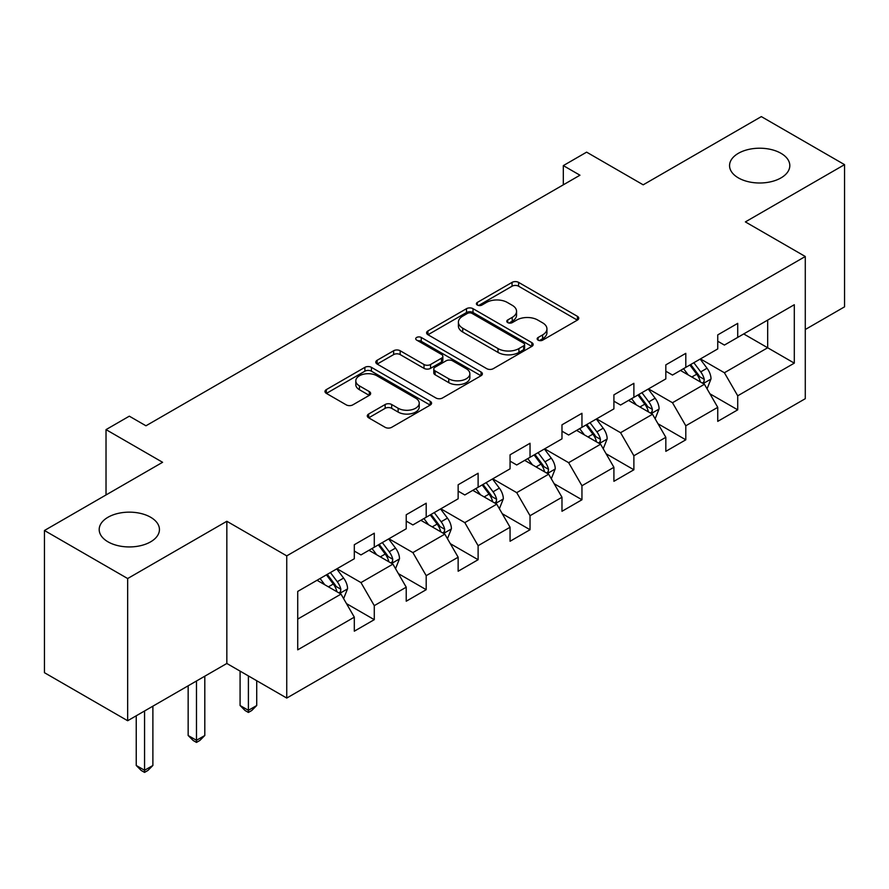 <?xml version="1.0" encoding="UTF-8"?>
<svg xmlns="http://www.w3.org/2000/svg" width="889" height="889" viewBox="0 0 889 889"><rect width="100%" height="100%" fill="white"/><g stroke="black" fill="none" stroke-linecap="round" stroke-linejoin="round"><path stroke-width="1.33" d="M538.112 340.143A3.234 1.867 0 0 0 542.69 340.143L577.406 320.096A4.623 2.667 0 0 0 578.75 318.206A4.623 2.667 0 0 0 577.406 316.328L518.598 282.38A4.623 2.667 0 0 0 512.064 282.38L477.349 302.416A3.234 1.867 0 0 0 476.404 303.738A3.234 1.867 0 0 0 477.349 305.06A3.234 1.867 0 0 0 481.927 305.06L486.416 302.46A14.78 8.534 0 0 1 507.33 302.46L512.231 305.294A14.78 8.534 0 0 1 516.553 311.328A14.78 8.534 0 0 1 512.231 317.362L507.73 319.951A3.234 1.867 0 0 0 506.786 321.273A3.234 1.867 0 0 0 507.73 322.596A3.234 1.867 0 0 0 512.308 322.596L516.798 320.007A14.78 8.534 0 0 1 537.712 320.007L542.612 322.829A14.78 8.534 0 0 1 546.935 328.863A14.78 8.534 0 0 1 542.612 334.909L538.112 337.498A3.234 1.867 0 0 0 537.167 338.82A3.234 1.867 0 0 0 538.112 340.143L538.112 337.498M150.619 517.242A30.126 17.391 0 0 0 117.793 513.475A30.126 17.391 0 0 0 99.19 529.544A30.126 17.391 0 0 0 108.014 541.846A30.126 17.391 0 0 0 140.851 545.613A30.126 17.391 0 0 0 159.442 529.544A30.126 17.391 0 0 0 150.619 517.242M780.986 153.308A30.126 17.391 0 0 0 748.149 149.541A30.126 17.391 0 0 0 729.558 165.61A30.126 17.391 0 0 0 738.381 177.9A30.126 17.391 0 0 0 771.208 181.678A30.126 17.391 0 0 0 789.81 165.61A30.126 17.391 0 0 0 780.986 153.308M368.646 414.03A4.623 2.667 0 0 0 367.29 415.908A4.623 2.667 0 0 0 368.646 417.797L385.148 427.32A4.623 2.667 0 0 0 391.682 427.32L430.232 405.062A4.623 2.667 0 0 0 431.576 403.184A4.623 2.667 0 0 0 430.232 401.295L371.424 367.346A4.623 2.667 0 0 0 364.89 367.346L326.341 389.604A4.623 2.667 0 0 0 324.985 391.482A4.623 2.667 0 0 0 326.341 393.371L346.266 404.873A4.623 2.667 0 0 0 352.8 404.873L369.302 395.349A4.623 2.667 0 0 0 370.657 393.471A4.623 2.667 0 0 0 369.302 391.582L359.423 385.87A12.357 7.134 0 0 1 355.8 380.825A12.357 7.134 0 0 1 363.423 374.236A12.357 7.134 0 0 1 376.892 375.78L415.608 398.139A12.357 7.134 0 0 1 419.23 403.184A12.357 7.134 0 0 1 411.596 409.773A12.357 7.134 0 0 1 398.128 408.229L391.682 404.506A4.623 2.667 0 0 0 385.148 404.506L368.646 414.03L368.646 417.797M805.278 329.519L844.55 306.838L844.55 164.643L761.34 116.603L643.192 184.823L586.618 152.152L563.315 165.61L579.961 175.211L145.963 425.787L129.316 416.174L106.024 429.62L106.024 494.962M127.66 578.539L127.66 720.735L226.839 663.472L226.839 521.276L127.66 578.539L44.45 530.5L162.598 462.291L106.024 429.62M226.839 521.276L286.747 555.869L805.278 256.499L805.278 398.694L286.747 698.065L286.747 555.869M844.55 164.643L745.371 221.906L805.278 256.499M486.75 368.668A4.623 2.667 0 0 0 493.284 368.668L531.822 346.41A4.623 2.667 0 0 0 533.178 344.521A4.623 2.667 0 0 0 531.822 342.632L473.026 308.683A4.623 2.667 0 0 0 466.492 308.683L427.942 330.941A4.623 2.667 0 0 0 426.587 332.83A4.623 2.667 0 0 0 427.942 334.72L486.75 368.668M417.963 340.831A3.234 1.867 0 0 1 421.242 341.298L421.242 337.453L481.027 371.969A4.623 2.667 0 0 1 482.383 373.847A4.623 2.667 0 0 1 481.027 375.736L442.478 397.994A4.623 2.667 0 0 1 435.943 397.994L377.147 364.046L377.147 360.267A4.623 2.667 0 0 0 375.791 362.156A4.623 2.667 0 0 0 377.147 364.046M377.147 360.267L393.638 350.744A4.623 2.667 0 0 1 400.172 350.744L424.02 364.512A4.623 2.667 0 0 0 430.554 364.512L441.5 358.2A4.623 2.667 0 0 0 442.855 356.311A4.623 2.667 0 0 0 441.5 354.422L416.674 340.087A3.234 1.867 0 0 1 415.719 338.776A3.234 1.867 0 0 1 417.719 337.042A3.234 1.867 0 0 1 421.242 337.453M127.66 720.735L44.45 672.695L44.45 530.5M346.488 603.62L374.28 619.666L374.28 605.642L406.229 587.196L406.229 601.22L426.198 589.685L426.198 575.661L458.146 557.214L458.146 571.238L478.115 559.714L478.115 545.69L510.064 527.244L510.064 541.268L530.033 529.733L530.033 515.709L561.981 497.262L561.981 511.286L581.951 499.762L581.951 485.738L613.91 467.292L613.91 481.316L633.879 469.781L633.879 455.757L665.828 437.31L665.828 451.334L685.797 439.811L685.797 425.787L717.745 407.34L717.745 421.364L737.714 409.84L737.714 395.805L794.299 363.145L794.299 304.727L767.674 320.096L767.674 347.766L794.299 363.145M374.28 619.666L354.311 631.19L354.311 617.166L297.726 649.837L297.726 591.418L354.311 558.748L354.311 544.724L374.28 533.2L374.28 547.224L406.229 528.777L406.229 514.753L426.198 503.218L426.198 517.242L458.146 498.796L458.146 484.772L478.115 473.248L478.115 487.272L510.064 468.825L510.064 454.801L530.033 443.267L530.033 457.29L561.981 438.844L561.981 424.82L581.951 413.296L581.951 427.32L613.91 408.873L613.91 394.849L633.879 383.315L633.879 397.339L665.828 378.892L665.828 364.868L685.797 353.344L685.797 367.368L717.745 348.921L717.745 334.897L737.714 323.363L737.714 337.398L794.299 304.727M368.946 550.302L392.916 564.137L360.967 582.584L336.998 568.749M354.311 551.069L360.967 554.914L374.28 547.224M360.967 582.584L374.28 605.642M392.916 564.137L406.229 587.196M420.875 520.321L444.833 534.156L412.885 552.602L388.915 538.767M406.229 521.087L412.885 524.932L426.198 517.242M412.885 552.602L426.198 575.661M444.833 534.156L458.146 557.214M472.792 490.35L496.751 504.185L464.803 522.632L440.844 508.797M458.146 491.117L464.803 494.962L478.115 487.272M464.803 522.632L478.115 545.69M496.751 504.185L510.064 527.244M524.71 460.369L548.669 474.204L516.72 492.65L492.762 478.815M510.064 461.135L516.72 464.98L530.033 457.29M516.72 492.65L530.033 515.709M548.669 474.204L561.981 497.262M576.628 430.398L600.597 444.233L568.638 462.68L544.679 448.845M561.981 431.165L568.638 435.01L581.951 427.32M568.638 462.68L581.951 485.738M600.597 444.233L613.91 467.292M628.545 400.417L652.515 414.252L620.566 432.699L596.597 418.863M613.91 401.183L620.566 405.028L633.879 397.339M620.566 432.699L633.879 455.757M652.515 414.252L665.828 437.31M680.474 370.446L704.432 384.281L672.484 402.728L648.514 388.893M665.828 371.213L672.484 375.058L685.797 367.368M672.484 402.728L685.797 425.787M704.432 384.281L717.745 407.34M743.704 333.931L767.674 347.766L724.402 372.747L700.443 358.912M717.745 341.232L724.402 345.076L737.714 337.398M724.402 372.747L737.714 395.805M226.839 663.472L286.747 698.065M563.315 165.61L563.315 184.823M297.726 619.088L340.998 594.108L317.029 580.273M340.998 594.108L354.311 617.166M709.922 393.794L737.714 409.84M658.004 423.764L685.797 439.811M606.087 453.746L633.879 469.781M554.169 483.716L581.951 499.762M502.241 513.698L530.033 529.733M450.323 543.668L478.115 559.714M398.405 573.649L426.198 589.685M539.412 340.598L542.612 338.742A14.78 8.534 0 0 0 546.935 332.708L546.935 328.863M516.553 311.328L516.553 315.173A14.78 8.534 0 0 1 512.231 321.207L509.03 323.051M577.339 320.129L518.598 286.214A4.623 2.667 0 0 0 512.064 286.214L478.649 305.516M531.766 346.443L473.026 312.528A4.623 2.667 0 0 0 466.492 312.528L427.998 334.753M523.665 345.843A3.234 1.867 0 0 0 524.61 344.521A3.234 1.867 0 0 0 523.665 343.198L472.048 313.406A3.234 1.867 0 0 0 467.47 313.406L462.736 316.14A14.78 8.534 0 0 0 458.402 322.174A14.78 8.534 0 0 0 462.736 328.208L498.018 348.577A14.78 8.534 0 0 0 518.92 348.577L523.665 345.843L523.665 349.688A3.234 1.867 0 0 0 524.61 348.366L524.61 344.521M458.402 322.174L458.402 326.019A14.78 8.534 0 0 0 462.736 332.053L462.736 328.208M523.665 349.688L518.92 352.422A14.78 8.534 0 0 1 498.018 352.422L462.736 332.053M377.203 364.079L393.638 354.589L393.638 350.744M442.855 356.311L442.855 360.156A4.623 2.667 0 0 1 441.5 362.045L430.554 368.357A4.623 2.667 0 0 1 424.02 368.357L400.172 354.589A4.623 2.667 0 0 0 393.638 354.589M421.242 341.298L480.971 375.769M448.767 378.803A12.357 7.134 0 0 0 462.236 380.348A12.357 7.134 0 0 0 469.87 373.758A12.357 7.134 0 0 0 466.247 368.713L452.601 360.834A4.623 2.667 0 0 0 446.078 360.834L435.132 367.157A4.623 2.667 0 0 0 433.776 369.046A4.623 2.667 0 0 0 435.132 370.924L448.767 378.803L448.767 382.648A12.357 7.134 0 0 0 462.236 384.192A12.357 7.134 0 0 0 469.87 377.603L469.87 373.758M433.776 369.046L433.776 372.88A4.623 2.667 0 0 0 435.132 374.769L435.132 370.924M448.767 382.648L435.132 374.769M419.23 403.184L419.23 407.029A12.357 7.134 0 0 1 411.596 413.618A12.357 7.134 0 0 1 398.128 412.074L391.682 408.34A4.623 2.667 0 0 0 385.148 408.34L368.713 417.83M355.8 380.825L355.8 384.67A12.357 7.134 0 0 0 359.423 389.715L359.423 385.87M369.235 395.394L359.423 389.715M430.165 405.106L371.424 371.191A4.623 2.667 0 0 0 364.89 371.191L326.407 393.405M707.066 388.837L711.022 378.858A12.468 7.201 -120 0 0 707.044 368.235L700.176 359.067M688.197 374.902L683.53 368.679M702.499 383.159L704.01 381.57L704.288 379.392A12.468 7.201 -120 0 0 700.721 371.891L693.842 362.723M690.72 364.523L698.343 374.691A6.356 3.667 60 0 1 699.499 376.625L704.288 379.392M689.853 365.023L696.72 374.191A12.468 7.201 60 0 1 700.299 381.692M655.137 418.808L659.105 408.829A12.468 7.201 -120 0 0 655.126 398.216L648.248 389.049M636.28 404.884L631.612 398.65M650.581 413.141L652.093 411.54L652.37 409.362A12.468 7.201 -120 0 0 648.792 401.861L641.925 392.694M638.802 394.494L646.425 404.673A6.356 3.667 60 0 1 647.581 406.606L652.37 409.362M637.935 395.005L644.803 404.173A12.468 7.201 60 0 1 648.37 411.674M603.22 448.778L607.176 438.81A12.468 7.201 -120 0 0 603.198 428.187L596.33 419.019M584.362 434.854L579.695 428.631M598.664 443.111L600.175 441.522L600.453 439.344A12.468 7.201 -120 0 0 596.875 431.843L590.007 422.675M586.884 424.475L594.508 434.643A6.356 3.667 60 0 1 595.663 436.577L600.453 439.344M586.018 424.975L592.885 434.143A12.468 7.201 60 0 1 596.452 441.644M551.302 478.76L555.258 468.781A12.468 7.201 -120 0 0 551.28 458.168L544.412 448.989M532.433 464.836L527.766 458.602M546.746 473.092L548.257 471.492L548.524 469.314A12.468 7.201 -120 0 0 544.957 461.813L538.089 452.645M534.967 454.446L542.579 464.625A6.356 3.667 60 0 1 543.735 466.547L548.524 469.314M534.089 454.957L540.968 464.125A12.468 7.201 60 0 1 544.535 471.626M499.385 508.73L503.341 498.762A12.468 7.201 -120 0 0 499.362 488.139L492.495 478.971M480.516 494.806L475.848 488.583M494.817 503.063L496.34 501.474L496.607 499.296A12.468 7.201 -120 0 0 493.039 491.795L486.172 482.627M483.038 484.427L490.661 494.595A6.356 3.667 60 0 1 491.817 496.529L496.607 499.296M482.171 484.927L489.039 494.095A12.468 7.201 60 0 1 492.617 501.596M447.467 538.712L451.423 528.733A12.468 7.201 -120 0 0 447.445 518.12L440.566 508.941M428.598 524.788L423.931 518.554M442.9 533.044L444.411 531.444L444.689 529.266A12.468 7.201 -120 0 0 441.122 521.765L434.243 512.597M431.121 514.398L438.744 524.577A6.356 3.667 60 0 1 439.899 526.499L444.689 529.266M430.254 514.898L437.121 524.077A12.468 7.201 60 0 1 440.688 531.578M248.398 675.929L248.398 710.322L256.721 705.522L256.721 680.73M256.721 705.522L251.731 710.522L248.398 712.445L245.075 710.522L240.086 705.522L240.086 671.128M240.086 705.522L248.398 710.322L248.398 712.445M395.538 568.682L399.505 558.714A12.468 7.201 -120 0 0 395.516 548.091L388.649 538.923M376.68 554.758L372.013 548.524M390.982 563.015L392.494 561.426L392.771 559.248A12.468 7.201 -120 0 0 389.193 551.747L382.326 542.568M379.203 544.379L386.826 554.547A6.356 3.667 60 0 1 387.982 556.481L392.771 559.248M378.336 544.879L385.204 554.047A12.468 7.201 60 0 1 388.771 561.548M196.48 680.996L196.48 740.304L204.803 735.503L204.803 676.196M204.803 735.503L199.814 740.493L196.48 742.415L193.157 740.493L188.157 735.503L188.157 685.808M188.157 735.503L196.48 740.304L196.48 742.415M343.621 598.664L347.577 588.685A12.468 7.201 -120 0 0 343.599 578.072L336.731 568.893M324.752 584.74L320.096 578.506M339.065 592.996L340.576 591.396L340.843 589.218A12.468 7.201 -120 0 0 337.275 581.717L330.408 572.549M327.285 574.35L334.909 584.529A6.356 3.667 60 0 1 336.053 586.451L340.843 589.218M326.419 574.85L333.286 584.029A12.468 7.201 60 0 1 336.853 591.529M144.563 710.978L144.563 770.274L152.886 765.473L152.886 706.177M152.886 765.473L147.885 770.474L144.563 772.397L141.229 770.474L136.239 765.473L136.239 715.778M136.239 765.473L144.563 770.274L144.563 772.397M542.612 338.742L542.612 334.909M507.73 322.596L507.73 319.951M512.231 321.207L512.231 317.362M477.349 305.06L477.349 302.416M512.064 286.214L512.064 282.38M518.598 286.214L518.598 282.38M577.406 320.096L577.406 316.328M427.942 334.72L427.942 330.941M466.492 312.528L466.492 308.683M473.026 312.528L473.026 308.683M531.822 346.41L531.822 342.632M498.018 352.422L498.018 348.577M518.92 352.422L518.92 348.577M400.172 354.589L400.172 350.744M424.02 368.357L424.02 364.512M430.554 368.357L430.554 364.512M441.5 362.045L441.5 358.2M481.027 375.736L481.027 371.969M385.148 408.34L385.148 404.506M391.682 408.34L391.682 404.506M398.128 412.074L398.128 408.229M369.302 395.349L369.302 391.582M326.341 393.371L326.341 389.604M364.89 371.191L364.89 367.346M371.424 371.191L371.424 367.346M430.232 405.062L430.232 401.295M703.199 383.57L710.944 379.103M700.721 371.891L707.044 368.235M691.842 377.014L696.72 374.191M651.281 413.541L659.016 409.073M648.792 401.861L655.126 398.216M639.924 406.984L644.803 404.173M599.364 443.522L607.098 439.055M596.875 431.843L603.198 428.187M588.007 436.966L592.885 434.143M547.446 473.493L555.181 469.025M544.957 461.813L551.28 458.168M536.089 466.936L540.968 464.125M495.517 503.474L503.263 499.007M493.039 491.795L499.362 488.139M484.161 496.918L489.039 494.095M443.6 533.444L451.334 528.977M441.122 521.765L447.445 518.12M432.243 526.888L437.121 524.077M391.682 563.426L399.417 558.959M389.193 551.747L395.516 548.091M380.325 556.87L385.204 554.047M339.765 593.396L347.499 588.929M337.275 581.717L343.599 578.072M328.408 586.84L333.286 584.029"/></g></svg>
